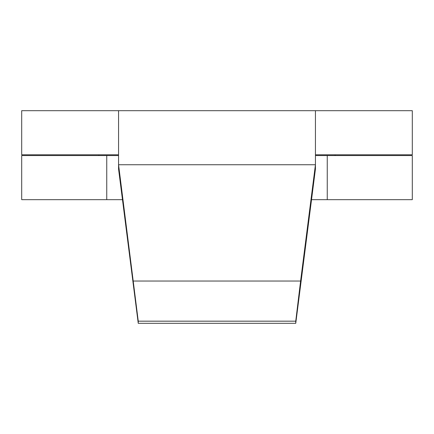 <?xml version="1.0" encoding="UTF-8"?>
<svg xmlns="http://www.w3.org/2000/svg" width="434" height="434" viewBox="0 0 434 434"><rect width="100%" height="100%" fill="white"/><g stroke="black" fill="none" stroke-linecap="round" stroke-linejoin="round"><path stroke-width="0.65" d="M98.876 154.786L98.876 155.573M335.124 155.573L335.124 154.786M118.563 154.786L21.7 154.786L21.7 110.686L412.3 110.686L412.3 154.786L315.437 154.786M118.563 110.686L118.563 164.746L138.251 321.176L295.749 321.176L300.599 281.031L133.401 281.031M118.563 155.573L21.7 155.573L21.7 199.673L122.475 199.673M327.252 155.573L327.252 199.673L412.3 199.673L412.3 155.573L315.437 155.573M327.252 199.673L311.525 199.673M315.437 110.686L315.437 164.746L300.599 281.031M138.251 323.314L295.749 323.314L315.437 169.016L315.437 164.746L118.563 164.746L118.563 169.016L138.251 323.314L138.251 321.176M295.749 323.314L295.749 321.176M106.748 155.573L106.748 199.673"/></g></svg>
